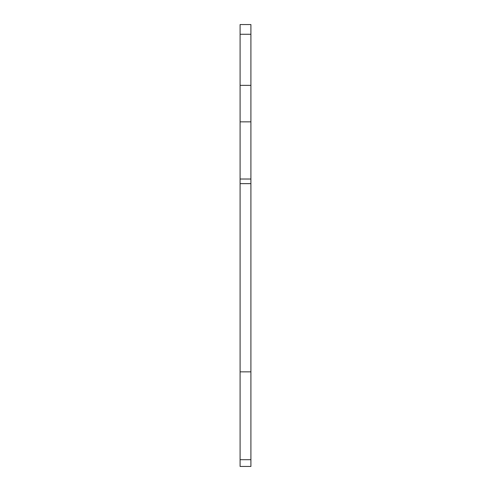 <?xml version="1.0" encoding="UTF-8"?>
<svg xmlns="http://www.w3.org/2000/svg" width="491" height="491" viewBox="0 0 491 491"><rect width="100%" height="100%" fill="white"/><g stroke="black" fill="none" stroke-linecap="round" stroke-linejoin="round"><path stroke-width="0.74" d="M250.907 459.693L250.907 466.45L240.093 466.45L240.093 459.693L250.907 459.693L250.907 179.019L240.093 179.019L240.093 24.55L250.907 24.55L250.907 179.019M240.093 459.693L240.093 179.019M250.907 34.272L240.093 34.272M240.093 121.848L250.907 121.848M240.093 371.853L250.907 371.853M240.093 85.36L250.907 85.36M240.093 183.64L250.907 183.64"/></g></svg>
